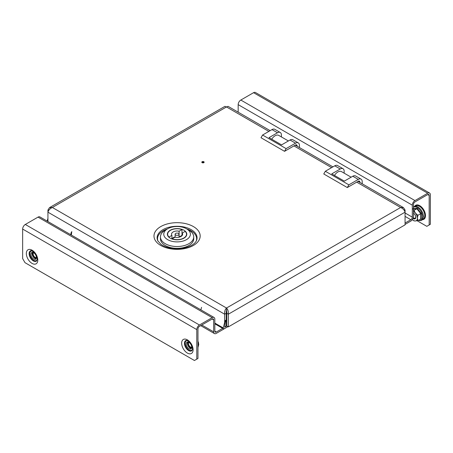<?xml version="1.0" encoding="UTF-8"?>
<svg xmlns="http://www.w3.org/2000/svg" width="453" height="453" viewBox="0 0 453 453"><rect width="100%" height="100%" fill="white"/><g stroke="black" fill="none" stroke-linecap="round" stroke-linejoin="round"><path stroke-width="0.68" d="M203.425 162.191A0.651 0.374 0 0 0 202.508 161.659A0.651 0.374 0 0 0 203.425 162.191M203.799 162.678A1.172 0.679 0 0 0 203.799 161.721A1.172 0.679 0 0 0 202.14 161.721A1.172 0.679 0 0 0 202.14 162.678A1.172 0.679 0 0 0 203.799 162.678M196.177 241.177A19.553 11.291 0 0 0 190.911 230.753A19.553 11.291 0 0 0 186.761 228.924M167.406 228.924A19.553 11.291 0 0 0 157.989 241.177M358.012 181.376L403.504 207.638L405.067 210.045L405.067 224.858L228.346 326.885L226.223 325.662M49.496 207.638L47.933 210.045L47.933 212.174C48.545 210.118 50.023 208.556 52.361 207.485L49.496 207.638L224.926 106.353L226.5 106.948L228.074 106.353L270.158 130.651M403.504 207.638L400.639 207.485C402.972 208.55 404.45 210.113 405.067 212.174L228.346 314.206C228.595 311.653 227.978 309.592 226.5 308.023C225.028 309.586 224.411 311.641 224.654 314.206L226.223 313.3L226.223 320.107M405.067 210.045L404.297 210.486M228.346 326.885L228.346 314.206L226.777 313.3L226.5 308.023L400.639 207.485L356.715 182.123M226.777 313.3L226.777 325.979L224.654 327.202L225.52 320.367L225.084 320.905L224.654 320.656M226.5 309.835L226.223 313.3M47.933 221.557L47.933 212.174L224.654 314.206L224.654 322.519M224.699 326.856L226.223 325.979L226.223 322.242M47.933 210.045L48.703 210.486M427.7 194.58L429.172 195.43A2.084 1.206 120 0 0 428.742 194.479A2.084 1.206 120 0 0 427.7 194.58L414.959 201.936A2.084 1.206 120 0 0 413.487 204.49L413.487 216.483A3.749 2.163 120 0 1 410.837 221.075L405.067 224.405M405.067 216.387L410.837 219.716L405.067 223.046M429.172 195.43L429.172 224.977L426.822 226.336L417.077 220.713M253.561 92.684L240.82 100.039L414.959 200.577L427.7 193.221L253.561 92.684A3.749 2.163 -60 0 1 255.435 92.497L429.574 193.035A3.749 2.163 120 0 1 430.35 194.75L430.35 224.297L429.172 224.977M240.82 100.039A3.749 2.163 -60 0 0 238.17 104.632L238.17 112.185M410.837 219.716A2.084 1.206 120 0 0 412.309 217.163L412.309 205.169A3.749 2.163 120 0 1 414.959 200.577M429.574 193.035A3.749 2.163 120 0 0 427.7 193.221M413.074 218.357A3.33 1.92 -120 0 0 415.695 218.131A3.33 1.92 -120 0 0 414.659 214.246A3.33 1.92 -120 0 0 413.487 213.204M413.487 213.363A2.775 1.602 60 0 1 414.738 214.365A2.775 1.602 60 0 1 415.146 218.165A2.775 1.602 60 0 1 413.306 217.7M413.017 208.686L417.139 208.318L421.262 213.442L421.262 218.935L420.407 219.071M421.262 213.442L420.769 213.629L420.769 218.861L421.262 218.935L417.876 220.526L415.446 220.973L413.957 220.877L412.372 219.62A5.549 3.205 -120 0 0 415.446 220.973A5.549 3.205 60 0 0 417.406 218.187L417.876 220.526M417.139 208.318L416.845 208.754L420.769 213.629L417.876 215.3L417.406 218.187A5.549 3.205 60 0 0 415.446 213.131L417.876 215.3M412.926 209.099L416.845 208.754L413.957 210.419L415.446 213.131A5.549 3.205 60 0 0 413.487 211.392M413.487 210.532L413.957 210.419M348.867 184.841L347.298 187.559L323.765 173.975L325.333 171.257L348.867 184.841L358.283 179.405L352.791 176.24A5.549 3.205 -60 0 1 355.565 175.962L361.052 179.133A5.549 3.205 120 0 0 358.283 179.405M344.161 173.165L344.161 171.257A5.549 3.205 120 0 0 343.012 168.714A5.549 3.205 120 0 0 340.237 168.992L334.75 165.821L325.333 171.257M334.75 165.821A5.549 3.205 -60 0 1 337.525 165.549L343.012 168.714M359.852 182.434L358.283 181.217L347.298 187.559M361.052 179.133A5.549 3.205 120 0 1 362.202 181.67L362.202 183.793M358.283 181.217A2.22 1.28 -60 0 1 359.393 181.109A2.22 1.28 -60 0 1 359.852 182.123M340.237 168.992L331.766 173.884L344.32 181.126L352.791 176.24M334.484 175.447A7.208 4.162 -60 0 1 341.494 171.625L351.137 177.191M286.115 148.612L284.546 151.33L261.013 137.74L262.581 135.028L286.115 148.612L295.526 143.176L290.039 140.005A5.549 3.205 -60 0 1 292.808 139.734L298.3 142.905A5.549 3.205 120 0 0 295.526 143.176M281.409 136.936L281.409 135.028A5.549 3.205 120 0 0 280.26 132.486A5.549 3.205 120 0 0 277.485 132.763L271.998 129.592L262.581 135.028M271.998 129.592A5.549 3.205 -60 0 1 274.767 129.315L280.26 132.486M297.094 146.206L295.526 144.988L284.546 151.33M298.3 142.905A5.549 3.205 120 0 1 299.45 145.441L299.45 147.565M295.526 144.988A2.22 1.28 -60 0 1 296.636 144.881A2.22 1.28 -60 0 1 297.094 145.894M277.485 132.763L269.014 137.65L281.568 144.898L290.039 140.005M271.732 139.218A7.208 4.162 -60 0 1 278.737 135.39L288.385 140.962M175.707 233.414A1.942 1.121 0 0 0 175.141 234.207A1.942 1.121 0 0 0 176.342 235.243A1.942 1.121 0 0 0 178.454 234.999A1.942 1.121 0 0 0 179.026 234.207A1.942 1.121 0 0 0 177.825 233.17A1.942 1.121 0 0 0 175.707 233.414M179.026 237.004A5.549 3.205 0 0 1 179.111 237.021L181.993 235.356L181.993 229.558A9.428 5.442 0 0 0 170.413 230.356A9.428 5.442 0 0 0 167.655 234.207A9.428 5.442 0 0 0 169.031 237.044L171.919 235.373L171.919 238.952M181.993 229.558L179.111 231.223A5.549 3.205 0 0 0 173.159 231.942A5.549 3.205 0 0 0 171.534 234.207A5.549 3.205 0 0 0 171.919 235.373M175.141 237.004A5.549 3.205 0 0 0 173.159 237.74A5.549 3.205 0 0 0 171.919 238.833M183.946 238.17A9.706 5.606 0 0 0 186.789 234.207A9.706 5.606 0 0 0 180.798 229.025A9.706 5.606 0 0 0 170.22 230.243A9.706 5.606 0 0 0 167.378 234.207A9.706 5.606 0 0 0 173.369 239.382A9.706 5.606 0 0 0 183.946 238.17M165.317 230.13L167.667 228.771A13.313 7.684 0 0 0 167.667 239.643A13.313 7.684 0 0 0 186.494 239.637A13.313 7.684 0 0 0 186.494 228.771A13.313 7.684 0 0 0 167.667 228.771L165.317 230.13A16.642 9.609 180 0 0 160.441 236.925A16.642 9.609 180 0 0 170.713 245.798A16.642 9.609 180 0 0 188.85 243.714A16.642 9.609 180 0 0 193.72 236.925A16.642 9.609 180 0 0 188.85 230.13L186.494 228.771M160.441 236.925L160.441 238.737A16.642 9.609 0 0 0 170.713 247.61A16.642 9.609 0 0 0 188.85 245.526A16.642 9.609 0 0 0 193.72 238.737L193.72 236.925M179.111 237.021L179.111 231.223M169.031 237.338L169.031 237.044M172.168 238.85L175.056 237.185A5.549 3.205 0 0 0 182.627 234.207A5.549 3.205 0 0 0 182.248 233.035L185.13 231.37A9.428 5.442 0 0 1 186.511 234.207A9.428 5.442 0 0 1 181.698 238.952A9.428 5.442 0 0 1 172.168 238.85L172.168 239.037M182.248 235.373L182.248 233.035M201.551 307.321L200.877 309.858M225.084 320.905L223.216 327.921A1.11 0.64 120 0 0 223.397 328.765A1.11 0.64 120 0 0 223.754 328.793A11.093 6.404 120 0 0 227.678 326.534A1.11 0.64 120 0 0 227.7 326.511M226.777 321.296L226.347 320.18L225.911 320.141L226.772 325.979M71.336 235.067L71.772 231.602M47.933 218.403L47.129 221.092M71.342 232.146L70.662 234.677M191.381 348.425A3.884 2.242 60 0 1 190.124 348.046A3.884 2.242 60 0 1 187.684 342.015M188.946 342.389A3.884 2.242 60 0 1 191.483 345.809A3.884 2.242 60 0 1 190.889 348.918A3.884 2.242 60 0 1 188.946 348.725A3.884 2.242 60 0 1 186.41 345.305A3.884 2.242 60 0 1 187.004 342.196A3.884 2.242 60 0 1 188.946 342.389M32.373 252.344A3.884 2.242 -120 0 0 34.807 258.38A3.884 2.242 -120 0 0 36.07 258.754M33.63 259.059A3.884 2.242 -120 0 0 35.572 259.252A3.884 2.242 -120 0 0 36.166 256.138A3.884 2.242 -120 0 0 33.63 252.717A3.884 2.242 -120 0 0 31.693 252.525A3.884 2.242 -120 0 0 31.093 255.639A3.884 2.242 -120 0 0 33.63 259.059M227.955 326.658L216.308 333.385A3.749 2.163 120 0 1 214.433 333.572L200.696 325.639M222.672 328.351L216.308 332.026L214.83 331.177A2.084 1.206 120 0 0 215.26 332.128A2.084 1.206 120 0 0 216.308 332.026M25.3 224.467L199.439 325.005L212.18 317.649L38.041 217.112L25.3 224.467A3.749 2.163 -60 0 0 22.65 229.059L22.65 258.606L25.006 262.683L194.439 360.503L197.967 358.465L197.967 328.918A2.084 1.206 120 0 1 199.439 326.364L212.18 319.008L213.652 319.858L213.652 331.856A3.749 2.163 120 0 0 214.433 333.572M196.789 359.144L196.789 329.597A3.749 2.163 120 0 1 199.439 325.005M38.041 217.112A3.749 2.163 -60 0 1 39.915 216.925L214.054 317.462A3.749 2.163 120 0 1 214.83 319.178L214.83 331.177M213.652 319.858A2.084 1.206 120 0 0 213.221 318.906A2.084 1.206 120 0 0 212.18 319.008M214.054 317.462A3.749 2.163 120 0 0 212.18 317.649M188.963 346.539A3.33 1.92 60 0 1 188.306 342.106A3.33 1.92 60 0 0 188.946 346.551A3.33 1.92 60 0 0 191.613 347.842A3.33 1.92 60 0 1 188.963 346.539M191.693 347.162A2.775 1.602 60 0 1 189.433 346.103A2.775 1.602 60 0 1 188.924 342.377M197.967 347.491L198.748 344.427L198.278 342.083L197.967 342.264M197.967 341.313L198.278 342.083M197.967 341.256A5.549 3.205 60 0 1 198.499 342.678A5.549 3.205 60 0 1 198.522 342.762M36.302 258.165A3.33 1.92 60 0 1 36.002 258.227A3.33 1.92 60 0 1 33.041 255.934A3.33 1.92 60 0 1 32.995 252.434A3.33 1.92 60 0 0 33.012 255.934A3.33 1.92 60 0 0 35.985 258.244A3.33 1.92 60 0 0 36.302 258.17M36.376 257.497A2.775 1.602 60 0 1 36.081 257.564A2.775 1.602 60 0 1 33.596 255.617A2.775 1.602 60 0 1 33.613 252.706M191.2 229.654A19.972 11.529 180 0 1 196.381 240.769C195.713 242.31 194.173 243.816 191.749 245.283C185.203 248.731 177.61 249.575 168.975 247.808C165.639 246.981 162.938 245.803 160.866 244.275L157.786 240.769A19.972 11.529 180 0 1 162.961 229.654A19.972 11.529 180 0 1 191.2 229.654M193.414 245.447A23.097 13.335 0 0 0 193.414 226.585A23.097 13.335 0 0 0 160.753 226.585A23.097 13.335 0 0 0 160.753 245.447A23.097 13.335 0 0 0 193.414 245.447M268.856 131.404L226.5 106.948L52.361 207.485L226.5 308.023M331.613 167.633L293.957 145.894M422.779 219.224A7.554 4.36 -120 0 0 424.789 215.56A7.554 4.36 -120 0 0 421.211 207.678A7.554 4.36 -120 0 0 415.271 206.223M422.423 219.688A8.097 4.677 -120 0 0 425.486 215.605A8.097 4.677 -120 0 0 421.131 206.67A8.097 4.677 -120 0 0 414.693 206.296M412.309 217.163L405.067 212.984M238.17 104.632L412.309 205.169M418.334 220.266A7.463 4.309 -120 0 0 422.536 217.712A7.463 4.309 -120 0 0 419.965 209.949A7.463 4.309 -120 0 0 413.487 207.31M223.216 327.921L214.83 323.08M187.423 340.65A5.379 3.109 -120 0 0 185.141 343.363A5.379 3.109 -120 0 0 188.165 349.41A5.379 3.109 -120 0 0 192.429 349.331M184.445 343.323A5.923 3.42 -120 0 0 187.316 349.569A5.923 3.42 -120 0 0 191.993 350.565L192.451 348.861C192.061 345.611 190.815 343.148 188.708 341.477C185.945 339.654 186.698 340.65 186.126 340.418A5.923 3.42 -120 0 0 184.445 343.323M193.103 349.767A8.097 4.677 -120 0 0 187.378 339.852A8.097 4.677 -120 0 0 181.653 343.159A8.097 4.677 -120 0 0 187.378 353.074A8.097 4.677 -120 0 0 193.103 349.767M37.118 259.66A5.379 3.109 60 0 1 32.854 259.739A5.379 3.109 60 0 1 29.83 253.691A5.379 3.109 60 0 1 32.106 250.985M29.128 253.652A5.923 3.42 60 0 1 30.815 250.747C30.713 250.175 31.801 250.741 34.083 252.434C35.963 254.439 36.982 256.692 37.14 259.195L36.676 260.9A5.923 3.42 60 0 1 31.999 259.897A5.923 3.42 60 0 1 29.128 253.652M37.792 260.101A8.097 4.677 60 0 1 32.061 263.403A8.097 4.677 60 0 1 26.336 253.487A8.097 4.677 60 0 1 32.061 250.181A8.097 4.677 60 0 1 37.792 260.101M226.223 315.339L226.777 315.662M22.65 229.059L196.789 329.597M201.795 325.005L213.652 331.856M226.981 312.372L226.002 311.811M295.26 145.147L332.91 166.88M413.487 206.857L414.897 206.257L416.245 206.291L418.096 207.015L420.797 209.422L422.892 213.159L423.498 216.375L422.558 219.529L421.698 220.271L419.999 220.707L418.238 220.322M175.141 237.208L175.141 234.207M167.655 235.537L167.655 234.207M186.511 235.537L186.511 234.207M179.026 237.208L179.026 234.207M223.397 328.765L214.83 323.821"/></g></svg>
